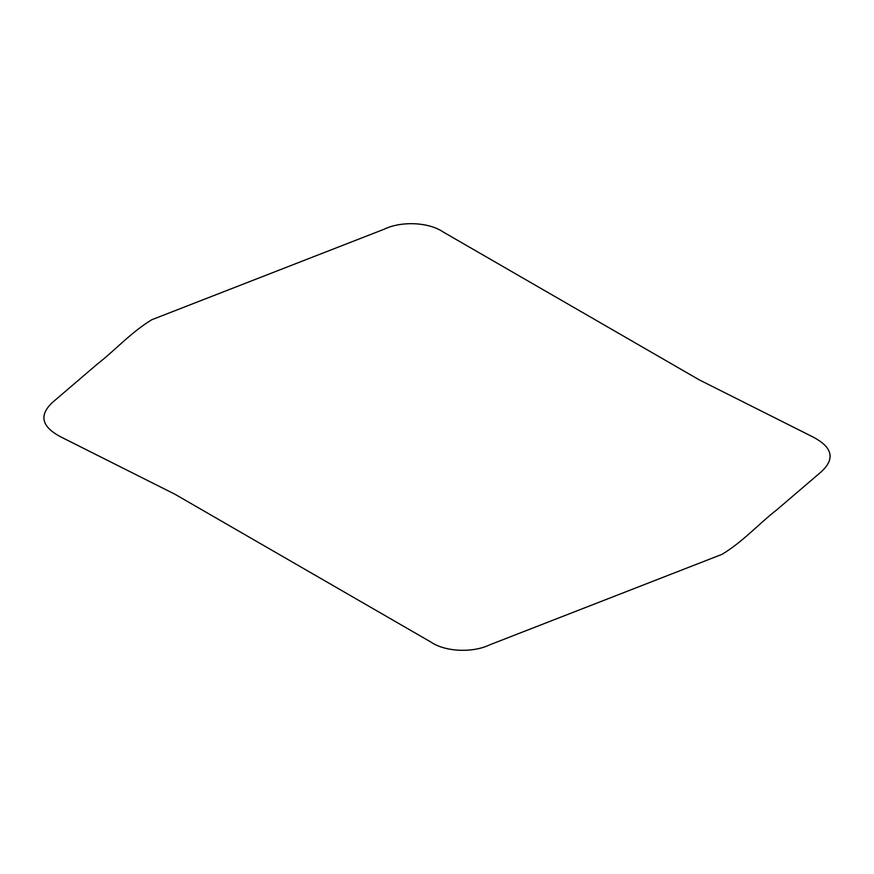 <?xml version="1.0" encoding="UTF-8"?>
<svg xmlns="http://www.w3.org/2000/svg" width="874" height="874" viewBox="0 0 874 874"><rect width="100%" height="100%" fill="white"/><g stroke="black" fill="none" stroke-linecap="round" stroke-linejoin="round"><path stroke-width="1.31" d="M699.091 379.775L812.339 436.672C832.594 447.018 835.522 458.774 821.101 471.938L776.527 510.055C757.933 524.553 743.523 541.225 722.153 554.291L489.757 644.815C472.605 653.129 445.052 651.895 430.663 641.92L174.909 494.225L61.661 437.328C41.406 426.982 38.478 415.226 52.899 402.062L97.473 363.945C116.067 349.447 130.477 332.776 151.847 319.709L384.243 229.185C401.395 220.871 428.948 222.105 443.337 232.08L699.091 379.775"/></g></svg>
